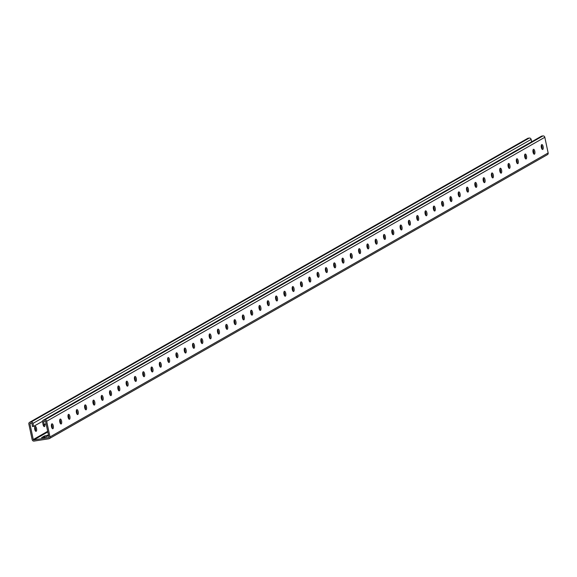 <?xml version="1.0" encoding="UTF-8"?>
<svg xmlns="http://www.w3.org/2000/svg" width="577" height="577" viewBox="0 0 577 577"><rect width="100%" height="100%" fill="white"/><g stroke="black" fill="none" stroke-linecap="round" stroke-linejoin="round"><path stroke-width="0.87" d="M44.263 424.73L43.181 424.903L42.539 421.902A1.666 1.522 60.3 0 1 43.239 420.222L541.385 136.244A1.666 1.522 60.3 0 1 541.868 136.078L542.957 135.912A1.666 1.522 60.3 0 1 544.818 137.283L548.15 152.963A1.666 1.522 60.3 0 1 547.45 154.643L49.305 438.621A1.666 1.522 60.3 0 1 48.829 438.787L34.043 441.088A1.666 1.522 60.3 0 1 32.182 439.717L28.85 424.037A1.666 1.522 60.3 0 1 30.026 422.191L31.115 422.018A1.666 1.522 60.3 0 1 32.983 423.395L33.617 426.389L32.528 426.562L31.894 423.561A0.476 0.433 60.3 0 0 31.36 423.172L30.271 423.338A0.476 0.433 60.3 0 0 29.939 423.871L33.271 439.544A0.476 0.433 60.3 0 0 33.798 439.941L48.583 437.633A0.476 0.433 60.3 0 0 48.915 437.106L45.583 421.426A0.476 0.433 60.3 0 0 45.049 421.037L43.967 421.203A0.476 0.433 60.3 0 0 43.628 421.737L44.263 424.73L46.066 423.706M43.239 420.222A1.666 1.522 60.3 0 1 43.722 420.056L44.804 419.883A1.666 1.522 60.3 0 1 46.672 421.26L50.004 436.933A1.666 1.522 60.3 0 1 49.305 438.621M29.55 422.357L527.695 138.379A1.666 1.522 60.3 0 1 528.171 138.213L529.26 138.047A1.666 1.522 60.3 0 1 531.128 139.418L531.633 141.805M42.518 421.318L33.617 426.389M36.171 431.3A2.496 0.945 81.1 0 0 36.56 428.56A2.496 0.945 81.1 0 0 35.269 426.41A2.496 0.945 81.1 0 0 34.721 429.028A2.496 0.945 81.1 0 0 36.041 431.344A2.496 0.945 81.1 0 0 36.171 431.3M42.979 423.958A2.496 0.945 81.1 0 0 44.342 426.612A2.496 0.945 81.1 0 0 44.472 426.569A2.496 0.945 81.1 0 0 44.941 424.347M48.583 435.52L46.254 436.847L41.53 437.719L44.429 435.996L48.475 435.036M51.533 424.347A2.496 0.945 -98.9 0 1 52.161 428.365M59.835 419.616A2.496 0.945 -98.9 0 1 60.462 423.633M68.136 414.877A2.496 0.945 -98.9 0 1 68.764 418.895M76.438 410.146A2.496 0.945 -98.9 0 1 77.066 414.163M84.747 405.415A2.496 0.945 -98.9 0 1 85.367 409.432M93.048 400.683A2.496 0.945 -98.9 0 1 93.676 404.701M101.35 395.952A2.496 0.945 -98.9 0 1 101.978 399.969M109.652 391.213A2.496 0.945 -98.9 0 1 110.279 395.231M117.953 386.482A2.496 0.945 -98.9 0 1 118.581 390.499M126.255 381.75A2.496 0.945 -98.9 0 1 126.882 385.768M134.556 377.019A2.496 0.945 -98.9 0 1 135.184 381.036M142.858 372.28A2.496 0.945 -98.9 0 1 143.485 376.305M151.167 367.549A2.496 0.945 -98.9 0 1 151.787 371.566M159.468 362.818A2.496 0.945 -98.9 0 1 160.096 366.835M167.77 358.086A2.496 0.945 -98.9 0 1 168.397 362.104M176.072 353.355A2.496 0.945 -98.9 0 1 176.699 357.372M184.373 348.616A2.496 0.945 -98.9 0 1 185.001 352.634M192.675 343.885A2.496 0.945 -98.9 0 1 193.302 347.902M200.976 339.153A2.496 0.945 -98.9 0 1 201.604 343.171M209.278 334.422A2.496 0.945 -98.9 0 1 209.905 338.439M217.579 329.691A2.496 0.945 -98.9 0 1 218.207 333.708M225.888 324.952A2.496 0.945 -98.9 0 1 226.509 328.969M234.19 320.221A2.496 0.945 -98.9 0 1 234.817 324.238M242.491 315.489A2.496 0.945 -98.9 0 1 243.119 319.507M250.793 310.758A2.496 0.945 -98.9 0 1 251.421 314.775M259.095 306.026A2.496 0.945 -98.9 0 1 259.722 310.044M267.396 301.288A2.496 0.945 -98.9 0 1 268.024 305.305M275.698 296.556A2.496 0.945 -98.9 0 1 276.325 300.574M283.999 291.825A2.496 0.945 -98.9 0 1 284.627 295.842M292.308 287.094A2.496 0.945 -98.9 0 1 292.928 291.111M300.61 282.362A2.496 0.945 -98.9 0 1 301.237 286.38M308.911 277.624A2.496 0.945 -98.9 0 1 309.539 281.641M317.213 272.892A2.496 0.945 -98.9 0 1 317.84 276.91M325.515 268.161A2.496 0.945 -98.9 0 1 326.142 272.178M333.816 263.429A2.496 0.945 -98.9 0 1 334.444 267.447M342.118 258.691A2.496 0.945 -98.9 0 1 342.745 262.715M350.419 253.959A2.496 0.945 -98.9 0 1 351.047 257.977M358.728 249.228A2.496 0.945 -98.9 0 1 359.348 253.245M367.03 244.497A2.496 0.945 -98.9 0 1 367.65 248.514M375.331 239.765A2.496 0.945 -98.9 0 1 375.959 243.782M383.633 235.027A2.496 0.945 -98.9 0 1 384.26 239.051M391.934 230.295A2.496 0.945 -98.9 0 1 392.562 234.312M400.236 225.564A2.496 0.945 -98.9 0 1 400.864 229.581M408.538 220.832A2.496 0.945 -98.9 0 1 409.165 224.85M416.839 216.101A2.496 0.945 -98.9 0 1 417.467 220.118M425.141 211.362A2.496 0.945 -98.9 0 1 425.768 215.38M433.45 206.631A2.496 0.945 -98.9 0 1 434.07 210.648M441.751 201.9A2.496 0.945 -98.9 0 1 442.379 205.917M450.053 197.168A2.496 0.945 -98.9 0 1 450.68 201.185M458.354 192.437A2.496 0.945 -98.9 0 1 458.982 196.454M466.656 187.698A2.496 0.945 -98.9 0 1 467.283 191.715M474.958 182.967A2.496 0.945 -98.9 0 1 475.585 186.984M483.259 178.235A2.496 0.945 -98.9 0 1 483.887 182.253M491.561 173.504A2.496 0.945 -98.9 0 1 492.188 177.521M499.87 168.772A2.496 0.945 -98.9 0 1 500.49 172.79M508.171 164.034A2.496 0.945 -98.9 0 1 508.791 168.051M516.473 159.302A2.496 0.945 -98.9 0 1 517.1 163.32M524.774 154.571A2.496 0.945 -98.9 0 1 525.402 158.588M533.076 149.84A2.496 0.945 -98.9 0 1 533.703 153.857M541.377 145.108A2.496 0.945 -98.9 0 1 542.005 149.126M52.904 428.689A2.496 0.945 81.1 0 0 53.3 425.949A2.496 0.945 81.1 0 0 52.009 423.806A2.496 0.945 81.1 0 0 51.454 426.417A2.496 0.945 81.1 0 0 52.774 428.74A2.496 0.945 81.1 0 0 52.904 428.689M61.205 423.958A2.496 0.945 81.1 0 0 61.602 421.217A2.496 0.945 81.1 0 0 60.311 419.068A2.496 0.945 81.1 0 0 59.756 421.686A2.496 0.945 81.1 0 0 61.075 424.001A2.496 0.945 81.1 0 0 61.205 423.958M69.507 419.227A2.496 0.945 81.1 0 0 69.904 416.479A2.496 0.945 81.1 0 0 68.613 414.336A2.496 0.945 81.1 0 0 68.057 416.947A2.496 0.945 81.1 0 0 69.377 419.27A2.496 0.945 81.1 0 0 69.507 419.227M77.816 414.495A2.496 0.945 81.1 0 0 78.205 411.747A2.496 0.945 81.1 0 0 76.914 409.605A2.496 0.945 81.1 0 0 76.359 412.216A2.496 0.945 81.1 0 0 77.686 414.538A2.496 0.945 81.1 0 0 77.816 414.495M86.117 409.757A2.496 0.945 81.1 0 0 86.507 407.016A2.496 0.945 81.1 0 0 85.216 404.874A2.496 0.945 81.1 0 0 84.668 407.485A2.496 0.945 81.1 0 0 85.987 409.807A2.496 0.945 81.1 0 0 86.117 409.757M94.419 405.025A2.496 0.945 81.1 0 0 94.808 402.284A2.496 0.945 81.1 0 0 93.517 400.142A2.496 0.945 81.1 0 0 92.969 402.753A2.496 0.945 81.1 0 0 94.289 405.076A2.496 0.945 81.1 0 0 94.419 405.025M102.72 400.294A2.496 0.945 81.1 0 0 103.11 397.553A2.496 0.945 81.1 0 0 101.819 395.404A2.496 0.945 81.1 0 0 101.271 398.022A2.496 0.945 81.1 0 0 102.591 400.337A2.496 0.945 81.1 0 0 102.72 400.294M111.022 395.562A2.496 0.945 81.1 0 0 111.411 392.814A2.496 0.945 81.1 0 0 110.12 390.672A2.496 0.945 81.1 0 0 109.572 393.283A2.496 0.945 81.1 0 0 110.892 395.606A2.496 0.945 81.1 0 0 111.022 395.562M119.324 390.824A2.496 0.945 81.1 0 0 119.72 388.083A2.496 0.945 81.1 0 0 118.429 385.941A2.496 0.945 81.1 0 0 117.874 388.552A2.496 0.945 81.1 0 0 119.194 390.874A2.496 0.945 81.1 0 0 119.324 390.824M127.625 386.092A2.496 0.945 81.1 0 0 128.022 383.352A2.496 0.945 81.1 0 0 126.731 381.209A2.496 0.945 81.1 0 0 126.175 383.82A2.496 0.945 81.1 0 0 127.495 386.143A2.496 0.945 81.1 0 0 127.625 386.092M135.927 381.361A2.496 0.945 81.1 0 0 136.323 378.62A2.496 0.945 81.1 0 0 135.032 376.471A2.496 0.945 81.1 0 0 134.477 379.089A2.496 0.945 81.1 0 0 135.797 381.404A2.496 0.945 81.1 0 0 135.927 381.361M144.236 376.63A2.496 0.945 81.1 0 0 144.625 373.889A2.496 0.945 81.1 0 0 143.334 371.739A2.496 0.945 81.1 0 0 142.779 374.358A2.496 0.945 81.1 0 0 144.106 376.673A2.496 0.945 81.1 0 0 144.236 376.63M152.537 371.898A2.496 0.945 81.1 0 0 152.927 369.15A2.496 0.945 81.1 0 0 151.636 367.008A2.496 0.945 81.1 0 0 151.087 369.619A2.496 0.945 81.1 0 0 152.407 371.941A2.496 0.945 81.1 0 0 152.537 371.898M160.839 367.16A2.496 0.945 81.1 0 0 161.228 364.419A2.496 0.945 81.1 0 0 159.937 362.277A2.496 0.945 81.1 0 0 159.389 364.888A2.496 0.945 81.1 0 0 160.709 367.21A2.496 0.945 81.1 0 0 160.839 367.16M169.14 362.428A2.496 0.945 81.1 0 0 169.53 359.687A2.496 0.945 81.1 0 0 168.239 357.545A2.496 0.945 81.1 0 0 167.691 360.156A2.496 0.945 81.1 0 0 169.011 362.479A2.496 0.945 81.1 0 0 169.14 362.428M177.442 357.697A2.496 0.945 81.1 0 0 177.831 354.956A2.496 0.945 81.1 0 0 176.54 352.807A2.496 0.945 81.1 0 0 175.992 355.425A2.496 0.945 81.1 0 0 177.312 357.74A2.496 0.945 81.1 0 0 177.442 357.697M185.744 352.965A2.496 0.945 81.1 0 0 186.133 350.225A2.496 0.945 81.1 0 0 184.842 348.075A2.496 0.945 81.1 0 0 184.294 350.686A2.496 0.945 81.1 0 0 185.614 353.009A2.496 0.945 81.1 0 0 185.744 352.965M194.045 348.234A2.496 0.945 81.1 0 0 194.442 345.486A2.496 0.945 81.1 0 0 193.151 343.344A2.496 0.945 81.1 0 0 192.595 345.955A2.496 0.945 81.1 0 0 193.915 348.277A2.496 0.945 81.1 0 0 194.045 348.234M202.347 343.495A2.496 0.945 81.1 0 0 202.743 340.755A2.496 0.945 81.1 0 0 201.452 338.612A2.496 0.945 81.1 0 0 200.897 341.223A2.496 0.945 81.1 0 0 202.217 343.546A2.496 0.945 81.1 0 0 202.347 343.495M210.648 338.764A2.496 0.945 81.1 0 0 211.045 336.023A2.496 0.945 81.1 0 0 209.754 333.881A2.496 0.945 81.1 0 0 209.199 336.492A2.496 0.945 81.1 0 0 210.518 338.814A2.496 0.945 81.1 0 0 210.648 338.764M218.957 334.033A2.496 0.945 81.1 0 0 219.347 331.292A2.496 0.945 81.1 0 0 218.056 329.142A2.496 0.945 81.1 0 0 217.5 331.761A2.496 0.945 81.1 0 0 218.827 334.076A2.496 0.945 81.1 0 0 218.957 334.033M227.259 329.301A2.496 0.945 81.1 0 0 227.648 326.553A2.496 0.945 81.1 0 0 226.357 324.411A2.496 0.945 81.1 0 0 225.809 327.022A2.496 0.945 81.1 0 0 227.129 329.344A2.496 0.945 81.1 0 0 227.259 329.301M235.56 324.57A2.496 0.945 81.1 0 0 235.95 321.822A2.496 0.945 81.1 0 0 234.659 319.68A2.496 0.945 81.1 0 0 234.111 322.291A2.496 0.945 81.1 0 0 235.43 324.613A2.496 0.945 81.1 0 0 235.56 324.57M243.862 319.831A2.496 0.945 81.1 0 0 244.251 317.09A2.496 0.945 81.1 0 0 242.96 314.948A2.496 0.945 81.1 0 0 242.412 317.559A2.496 0.945 81.1 0 0 243.732 319.882A2.496 0.945 81.1 0 0 243.862 319.831M252.163 315.1A2.496 0.945 81.1 0 0 252.553 312.359A2.496 0.945 81.1 0 0 251.262 310.217A2.496 0.945 81.1 0 0 250.714 312.828A2.496 0.945 81.1 0 0 252.034 315.15A2.496 0.945 81.1 0 0 252.163 315.1M260.465 310.368A2.496 0.945 81.1 0 0 260.862 307.628A2.496 0.945 81.1 0 0 259.571 305.478A2.496 0.945 81.1 0 0 259.015 308.096A2.496 0.945 81.1 0 0 260.335 310.412A2.496 0.945 81.1 0 0 260.465 310.368M268.767 305.637A2.496 0.945 81.1 0 0 269.163 302.889A2.496 0.945 81.1 0 0 267.872 300.747A2.496 0.945 81.1 0 0 267.317 303.358A2.496 0.945 81.1 0 0 268.637 305.68A2.496 0.945 81.1 0 0 268.767 305.637M277.068 300.905A2.496 0.945 81.1 0 0 277.465 298.158A2.496 0.945 81.1 0 0 276.174 296.015A2.496 0.945 81.1 0 0 275.618 298.626A2.496 0.945 81.1 0 0 276.938 300.949A2.496 0.945 81.1 0 0 277.068 300.905M285.377 296.167A2.496 0.945 81.1 0 0 285.766 293.426A2.496 0.945 81.1 0 0 284.475 291.284A2.496 0.945 81.1 0 0 283.92 293.895A2.496 0.945 81.1 0 0 285.247 296.217A2.496 0.945 81.1 0 0 285.377 296.167M293.679 291.435A2.496 0.945 81.1 0 0 294.068 288.695A2.496 0.945 81.1 0 0 292.777 286.553A2.496 0.945 81.1 0 0 292.229 289.164A2.496 0.945 81.1 0 0 293.549 291.486A2.496 0.945 81.1 0 0 293.679 291.435M301.98 286.704A2.496 0.945 81.1 0 0 302.37 283.963A2.496 0.945 81.1 0 0 301.079 281.814A2.496 0.945 81.1 0 0 300.53 284.432A2.496 0.945 81.1 0 0 301.85 286.747A2.496 0.945 81.1 0 0 301.98 286.704M310.282 281.973A2.496 0.945 81.1 0 0 310.671 279.225A2.496 0.945 81.1 0 0 309.38 277.083A2.496 0.945 81.1 0 0 308.832 279.694A2.496 0.945 81.1 0 0 310.152 282.016A2.496 0.945 81.1 0 0 310.282 281.973M318.583 277.234A2.496 0.945 81.1 0 0 318.973 274.493A2.496 0.945 81.1 0 0 317.682 272.351A2.496 0.945 81.1 0 0 317.134 274.962A2.496 0.945 81.1 0 0 318.454 277.285A2.496 0.945 81.1 0 0 318.583 277.234M326.885 272.503A2.496 0.945 81.1 0 0 327.274 269.762A2.496 0.945 81.1 0 0 325.983 267.62A2.496 0.945 81.1 0 0 325.435 270.231A2.496 0.945 81.1 0 0 326.755 272.553A2.496 0.945 81.1 0 0 326.885 272.503M335.187 267.771A2.496 0.945 81.1 0 0 335.583 265.031A2.496 0.945 81.1 0 0 334.292 262.881A2.496 0.945 81.1 0 0 333.737 265.499A2.496 0.945 81.1 0 0 335.057 267.815A2.496 0.945 81.1 0 0 335.187 267.771M343.488 263.04A2.496 0.945 81.1 0 0 343.885 260.299A2.496 0.945 81.1 0 0 342.594 258.15A2.496 0.945 81.1 0 0 342.038 260.768A2.496 0.945 81.1 0 0 343.358 263.083A2.496 0.945 81.1 0 0 343.488 263.04M351.79 258.308A2.496 0.945 81.1 0 0 352.186 255.561A2.496 0.945 81.1 0 0 350.895 253.418A2.496 0.945 81.1 0 0 350.34 256.029A2.496 0.945 81.1 0 0 351.66 258.352A2.496 0.945 81.1 0 0 351.79 258.308M360.098 253.57A2.496 0.945 81.1 0 0 360.488 250.829A2.496 0.945 81.1 0 0 359.197 248.687A2.496 0.945 81.1 0 0 358.642 251.298A2.496 0.945 81.1 0 0 359.969 253.62A2.496 0.945 81.1 0 0 360.098 253.57M368.4 248.838A2.496 0.945 81.1 0 0 368.79 246.098A2.496 0.945 81.1 0 0 367.499 243.956A2.496 0.945 81.1 0 0 366.95 246.567A2.496 0.945 81.1 0 0 368.27 248.889A2.496 0.945 81.1 0 0 368.4 248.838M376.702 244.107A2.496 0.945 81.1 0 0 377.091 241.366A2.496 0.945 81.1 0 0 375.8 239.217A2.496 0.945 81.1 0 0 375.252 241.835A2.496 0.945 81.1 0 0 376.572 244.15A2.496 0.945 81.1 0 0 376.702 244.107M385.003 239.376A2.496 0.945 81.1 0 0 385.393 236.635A2.496 0.945 81.1 0 0 384.102 234.486A2.496 0.945 81.1 0 0 383.554 237.097A2.496 0.945 81.1 0 0 384.873 239.419A2.496 0.945 81.1 0 0 385.003 239.376M393.305 234.644A2.496 0.945 81.1 0 0 393.694 231.896A2.496 0.945 81.1 0 0 392.403 229.754A2.496 0.945 81.1 0 0 391.855 232.365A2.496 0.945 81.1 0 0 393.175 234.688A2.496 0.945 81.1 0 0 393.305 234.644M401.606 229.906A2.496 0.945 81.1 0 0 402.003 227.165A2.496 0.945 81.1 0 0 400.712 225.023A2.496 0.945 81.1 0 0 400.157 227.634A2.496 0.945 81.1 0 0 401.477 229.956A2.496 0.945 81.1 0 0 401.606 229.906M409.908 225.174A2.496 0.945 81.1 0 0 410.305 222.433A2.496 0.945 81.1 0 0 409.014 220.291A2.496 0.945 81.1 0 0 408.458 222.902A2.496 0.945 81.1 0 0 409.778 225.225A2.496 0.945 81.1 0 0 409.908 225.174M418.21 220.443A2.496 0.945 81.1 0 0 418.606 217.702A2.496 0.945 81.1 0 0 417.315 215.553A2.496 0.945 81.1 0 0 416.76 218.171A2.496 0.945 81.1 0 0 418.08 220.486A2.496 0.945 81.1 0 0 418.21 220.443M426.518 215.711A2.496 0.945 81.1 0 0 426.908 212.971A2.496 0.945 81.1 0 0 425.617 210.821A2.496 0.945 81.1 0 0 425.061 213.432A2.496 0.945 81.1 0 0 426.389 215.755A2.496 0.945 81.1 0 0 426.518 215.711M434.82 210.98A2.496 0.945 81.1 0 0 435.209 208.232A2.496 0.945 81.1 0 0 433.918 206.09A2.496 0.945 81.1 0 0 433.37 208.701A2.496 0.945 81.1 0 0 434.69 211.023A2.496 0.945 81.1 0 0 434.82 210.98M443.122 206.241A2.496 0.945 81.1 0 0 443.511 203.501A2.496 0.945 81.1 0 0 442.22 201.359A2.496 0.945 81.1 0 0 441.672 203.969A2.496 0.945 81.1 0 0 442.992 206.292A2.496 0.945 81.1 0 0 443.122 206.241M451.423 201.51A2.496 0.945 81.1 0 0 451.813 198.769A2.496 0.945 81.1 0 0 450.522 196.627A2.496 0.945 81.1 0 0 449.973 199.238A2.496 0.945 81.1 0 0 451.293 201.561A2.496 0.945 81.1 0 0 451.423 201.51M459.725 196.779A2.496 0.945 81.1 0 0 460.114 194.038A2.496 0.945 81.1 0 0 458.823 191.889A2.496 0.945 81.1 0 0 458.275 194.507A2.496 0.945 81.1 0 0 459.595 196.822A2.496 0.945 81.1 0 0 459.725 196.779M468.026 192.047A2.496 0.945 81.1 0 0 468.416 189.299A2.496 0.945 81.1 0 0 467.125 187.157A2.496 0.945 81.1 0 0 466.577 189.768A2.496 0.945 81.1 0 0 467.897 192.091A2.496 0.945 81.1 0 0 468.026 192.047M476.328 187.316A2.496 0.945 81.1 0 0 476.725 184.568A2.496 0.945 81.1 0 0 475.434 182.426A2.496 0.945 81.1 0 0 474.878 185.037A2.496 0.945 81.1 0 0 476.198 187.359A2.496 0.945 81.1 0 0 476.328 187.316M484.63 182.577A2.496 0.945 81.1 0 0 485.026 179.836A2.496 0.945 81.1 0 0 483.735 177.694A2.496 0.945 81.1 0 0 483.18 180.305A2.496 0.945 81.1 0 0 484.5 182.628A2.496 0.945 81.1 0 0 484.63 182.577M492.931 177.846A2.496 0.945 81.1 0 0 493.328 175.105A2.496 0.945 81.1 0 0 492.037 172.963A2.496 0.945 81.1 0 0 491.481 175.574A2.496 0.945 81.1 0 0 492.801 177.896A2.496 0.945 81.1 0 0 492.931 177.846M501.24 173.114A2.496 0.945 81.1 0 0 501.629 170.374A2.496 0.945 81.1 0 0 500.338 168.224A2.496 0.945 81.1 0 0 499.783 170.842A2.496 0.945 81.1 0 0 501.11 173.158A2.496 0.945 81.1 0 0 501.24 173.114M509.541 168.383A2.496 0.945 81.1 0 0 509.931 165.635A2.496 0.945 81.1 0 0 508.64 163.493A2.496 0.945 81.1 0 0 508.092 166.104A2.496 0.945 81.1 0 0 509.412 168.426A2.496 0.945 81.1 0 0 509.541 168.383M517.843 163.652A2.496 0.945 81.1 0 0 518.233 160.904A2.496 0.945 81.1 0 0 516.942 158.762A2.496 0.945 81.1 0 0 516.393 161.372A2.496 0.945 81.1 0 0 517.713 163.695A2.496 0.945 81.1 0 0 517.843 163.652M526.145 158.913A2.496 0.945 81.1 0 0 526.534 156.172A2.496 0.945 81.1 0 0 525.243 154.03A2.496 0.945 81.1 0 0 524.695 156.641A2.496 0.945 81.1 0 0 526.015 158.963A2.496 0.945 81.1 0 0 526.145 158.913M534.446 154.182A2.496 0.945 81.1 0 0 534.836 151.441A2.496 0.945 81.1 0 0 533.545 149.292A2.496 0.945 81.1 0 0 532.997 151.91A2.496 0.945 81.1 0 0 534.316 154.225A2.496 0.945 81.1 0 0 534.446 154.182M542.748 149.45A2.496 0.945 81.1 0 0 543.145 146.709A2.496 0.945 81.1 0 0 541.853 144.56A2.496 0.945 81.1 0 0 541.298 147.178A2.496 0.945 81.1 0 0 542.618 149.493A2.496 0.945 81.1 0 0 542.748 149.45M44.003 437.532L46.932 436.457M35.428 430.976A2.496 0.945 81.1 0 0 34.8 426.958M43.729 426.237A2.496 0.945 81.1 0 0 43.874 424.795M531.128 139.418L32.983 423.395M31.086 423.215L29.939 423.871M47.689 431.322L33.271 439.544M47.819 431.949L33.798 439.941M44.782 421.08L43.628 421.737M541.868 136.078L43.722 420.056M542.957 135.912L44.804 419.883M544.818 137.283L46.672 421.26M548.15 152.963L50.004 436.933M528.171 138.213L30.026 422.191M529.26 138.047L31.115 422.018M44.429 435.996L44.674 437.15"/></g></svg>
